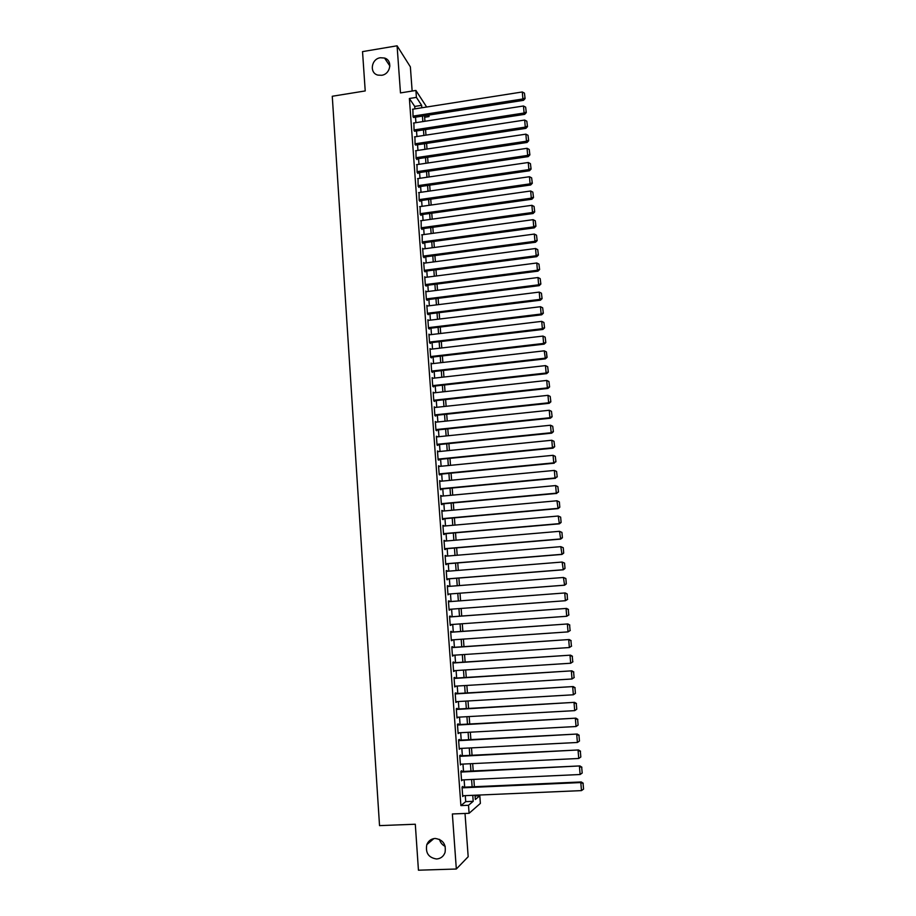 <?xml version="1.0" encoding="UTF-8"?>
<svg xmlns="http://www.w3.org/2000/svg" width="916" height="916" viewBox="0 0 916 916"><rect width="100%" height="100%" fill="white"/><g stroke="black" fill="none" stroke-linecap="round" stroke-linejoin="round"><path stroke-width="1.37" d="M435.134 838.449C443.012 839.628 446.31 844.323 445.027 852.533C443.481 856.506 440.665 858.658 436.577 858.99C428.585 857.708 425.322 852.933 426.81 844.644C428.402 840.842 431.173 838.781 435.134 838.449M380.392 57.742L384.548 58.04C392.941 60.364 390.605 74.242 381.629 75.284L377.953 75.112C369.148 73.2 371.186 58.83 380.392 57.742M445.222 846.384C442.279 844.976 440.367 842.628 439.508 839.365M475.072 795.947L479.801 795.741L480.373 803.401L469.095 813.293L468.5 805.279L473.206 801.317L472.759 795.317M412.143 91.05L410.368 66.868L397.086 45.8L362.53 51.617L365.221 90.936L332.268 96.26L379.533 825.625L415.303 824.228L418.44 870.2L456.328 869.021L468.179 856.723L465.019 813.454M428.917 115.084L429.02 116.572L428.127 115.21M424.646 117.248L429.02 116.572M462.901 787.233L462.843 786.443L462.042 787.05L462.729 796.542L463.519 795.706M461.744 771.501L461.687 770.722L460.885 771.283L461.572 780.741L462.362 779.917M460.599 755.826L460.542 755.047L459.74 755.563L460.427 764.986L461.206 764.162M459.454 740.197L459.397 739.418L458.584 739.888L459.271 749.288L460.061 748.464M458.321 724.625L458.263 723.846L457.45 724.258L458.137 733.636L458.916 732.811M457.176 709.087L457.13 708.308L456.305 708.686L456.992 718.029L457.771 717.205M456.042 693.595L455.996 692.828L455.172 693.16L455.859 702.469L456.637 701.645M454.92 678.161L454.863 677.393L454.038 677.668L454.725 686.954L455.504 686.13M453.786 662.772L453.741 661.993L452.916 662.234L453.592 671.497L454.37 670.661M452.664 647.417L452.607 646.65L451.794 646.845L452.458 656.074L453.237 655.249M451.554 632.12L451.496 631.353L450.672 631.502L451.336 640.708L452.115 639.883M450.432 616.869L450.374 616.102L449.55 616.205L450.214 625.376L450.993 624.552M449.321 601.663L448.439 600.965L449.103 610.102L449.882 609.277M448.21 586.446L447.329 585.759L447.993 594.873L448.76 594.072M447.1 571.286L446.218 570.599L446.882 579.691L447.718 579.691L447.661 578.935M445.989 556.172L445.107 555.485L445.771 564.542L446.607 564.6L446.55 563.844M444.89 541.104L444.008 540.417L444.672 549.451L445.508 549.543L445.451 548.798M443.791 526.07L442.909 525.395L443.573 534.406L444.409 534.543L444.352 533.788M442.691 511.094L441.821 510.418L442.474 519.406L443.31 519.578L443.264 518.834M441.604 496.163L440.722 495.487L441.375 504.441L442.222 504.659L442.165 503.915M440.504 481.266L439.634 480.602L440.287 489.533L441.134 489.797L441.077 489.052M439.428 466.416L438.546 465.763L439.199 474.66L440.046 474.969L439.989 474.225M438.34 451.622L437.47 450.958L438.123 459.832L438.97 460.175L438.913 459.443M437.264 436.863L436.394 436.211L437.035 445.05L437.894 445.439L437.837 444.707M436.188 422.15L435.318 421.497L435.959 430.314L436.817 430.749L436.76 430.016M435.111 407.471L434.241 406.83L434.882 415.624L435.741 416.093L435.684 415.36M434.035 392.85L433.176 392.208L433.818 400.979L434.676 401.483L434.619 400.761M432.97 378.262L432.112 377.621L432.753 386.369L433.6 386.918L433.554 386.197M431.676 371.759L545.398 358.854L544.23 350.828L431.104 363.812L431.905 363.709L431.047 363.091L431.688 371.804L432.547 372.4L432.489 371.667M430.818 349.225L429.993 348.595L430.623 357.286L431.482 357.916L431.436 357.194M429.719 334.775L428.928 334.145L429.57 342.802L430.428 343.477L430.371 342.756M428.619 320.371L427.875 319.73L428.505 328.375L429.375 329.084L429.318 328.363M427.543 306.001L426.833 305.36L427.463 313.982L428.322 314.726L428.276 314.016M426.455 291.677L425.78 291.036L426.409 299.624L427.28 300.425L427.222 299.704M425.379 277.388L424.738 276.758L425.368 285.323L426.226 286.147L426.18 285.437M424.314 263.155L423.696 262.514L424.326 271.056L425.196 271.926L425.139 271.216M423.249 248.946L422.654 248.316L423.284 256.824L424.154 257.74L424.097 257.03M422.196 234.794L422.242 242.648L423.112 243.587L423.066 242.889M421.142 220.676L421.211 228.508L422.081 229.492L422.036 228.782M420.1 206.592L420.181 214.401L421.051 215.42L421.005 214.722M419.047 192.566L419.15 200.341L420.032 201.406L419.975 200.707M418.017 178.563L418.131 186.326L419.001 187.425L418.955 186.727M416.975 164.605L417.101 172.345L417.982 173.479L417.936 172.781M415.944 150.693L416.082 158.411L416.975 159.579L416.917 158.88M414.914 136.816L415.074 144.51L415.91 145.026M413.895 122.984L414.055 130.656L414.891 131.206M414.914 108.867L414.73 106.439L409.383 98.493L460.897 805.599L465.729 801.637L465.282 795.638M464.664 787.153L464.126 779.837M463.507 771.421L462.969 764.081M462.362 755.746L461.813 748.372M461.206 740.105L460.668 732.708M460.072 724.522L459.523 717.102M458.927 708.984L458.378 701.542M457.794 693.492L457.244 686.027M456.66 678.046L456.111 670.558M455.527 662.657L454.977 655.135M454.405 647.303L453.855 639.757M453.283 631.994L452.722 624.437M452.16 616.743L451.611 609.151M451.05 601.526L450.489 593.946M449.928 586.32L449.378 578.798M448.817 571.149L448.267 563.706M447.706 556.035L447.168 548.65M446.607 540.955L446.069 533.639M445.497 525.921L444.97 518.674M444.397 510.945L443.871 503.766M443.31 496.003L442.783 488.892M442.21 481.106L441.695 474.064M441.123 466.255L440.607 459.271M440.035 451.451L439.531 444.535M438.959 436.68L438.455 429.833M437.871 421.967L437.379 415.188M436.795 407.288L436.302 400.578M435.73 392.655L435.237 386.002M434.653 378.068L434.173 371.484M433.589 363.526L433.108 357M432.524 349.03L432.054 342.561M431.47 334.569L430.989 328.168M430.405 320.153L429.947 313.81M429.352 305.772L428.894 299.498M428.299 291.437L427.841 285.231M427.257 277.147L426.799 270.999M426.203 262.903L425.757 256.812M425.161 248.694L424.726 242.66M424.131 234.53L423.684 228.553M423.089 220.401L422.654 214.493M422.058 206.318L421.623 200.467M421.028 192.28L420.604 186.486M419.997 178.276L419.585 172.54M418.978 164.319L418.566 158.64M417.959 150.396L417.547 144.774M416.94 136.507L416.528 130.954M415.921 122.675L415.52 117.168M412.876 109.187L413.047 116.836L413.883 117.431M469.095 813.293L452.367 813.969L456.328 869.021M460.897 805.599L468.5 805.279M409.383 98.493L416.402 97.382L415.898 90.444L426.661 107.023M397.086 45.8L400.475 92.917L415.898 90.444M475.015 795.214L475.335 799.508L479.801 795.741M424.532 115.771L424.944 121.267M425.562 129.568L425.974 135.133M426.593 143.411L427.005 149.033M427.623 157.289L428.047 162.968M428.654 171.212L429.077 176.948M429.696 185.169L430.119 190.975M430.738 199.173L431.173 205.035M431.78 213.222L432.215 219.142M432.821 227.305L433.268 233.282M433.875 241.423L434.321 247.469M434.928 255.598L435.375 261.69M435.982 269.796L436.44 275.968M437.035 284.052L437.505 290.269M438.1 298.341L438.569 304.627M439.165 312.677L439.634 319.02M440.23 327.046L440.71 333.458M441.306 341.462L441.787 347.943M442.382 355.923L442.863 362.461M443.459 370.43L443.951 377.026M444.535 384.972L445.027 391.636M445.623 399.559L446.126 406.292M446.71 414.192L447.214 420.982M447.798 428.871L448.313 435.73M448.897 443.584L449.413 450.512M449.985 458.344L450.512 465.339M451.084 473.148L451.611 480.213M452.195 487.999L452.722 495.121M453.294 502.895L453.832 510.086M454.405 517.838L454.954 525.097M455.527 532.826L456.065 540.142M456.637 547.848L457.187 555.245M457.76 562.928L458.309 570.382M458.882 578.042L459.443 585.576M460.015 593.213L460.576 600.816M461.137 608.442L461.71 616.044M462.282 623.75L462.843 631.33M463.416 639.105L463.977 646.65M464.561 654.493L465.122 662.028M465.706 669.94L466.267 677.451M466.862 685.431L467.423 692.92M468.019 700.969L468.568 708.434M469.175 716.564L469.725 723.995M470.332 732.193L470.881 739.601M471.5 747.88L472.049 755.265M472.667 763.612L473.217 770.963M473.847 779.39L474.385 786.718M421.829 107.779L421.646 105.34L416.402 97.382M472.129 786.821L471.58 779.493M470.961 771.066L470.412 763.715M469.793 755.368L469.255 747.994M468.637 739.716L468.087 732.319M467.481 724.121L466.931 716.69M466.336 708.56L465.775 701.106M465.179 693.046L464.63 685.569M464.034 677.588L463.485 670.088M462.889 662.176L462.34 654.642M461.756 646.81L461.195 639.253M460.622 631.479L460.061 623.91M459.489 616.205L458.927 608.613M458.366 600.976L457.794 593.385M457.233 585.748L456.672 578.225M456.111 570.565L455.55 563.111M454.989 555.428L454.439 548.043M453.867 540.337L453.328 533.009M452.756 525.292L452.218 518.032M451.645 510.281L451.107 503.102M450.535 495.327L450.008 488.205M449.424 480.419L448.909 473.366M448.325 465.546L447.81 458.561M447.226 450.729L446.722 443.802M446.138 435.947L445.623 429.089M445.039 421.211L444.546 414.421M443.951 406.521L443.459 399.8M442.875 391.876L442.382 385.212M441.787 377.266L441.294 370.671M440.71 362.713L440.23 356.175M439.634 348.195L439.153 341.725M438.558 333.71L438.088 327.31M437.493 319.283L437.024 312.94M436.428 304.891L435.959 298.605M435.363 290.544L434.905 284.326M434.299 276.243L433.852 270.083M433.245 261.976L432.799 255.873M432.192 247.755L431.745 241.709M431.138 233.569L430.703 227.592M430.096 219.428L429.661 213.52M429.054 205.333L428.619 199.482M428.012 191.272L427.577 185.479M426.97 177.257L426.547 171.521M425.94 163.288L425.516 157.609M424.91 149.342L424.486 143.732M423.879 135.453L423.467 129.889M422.849 121.599L422.436 116.092M414.73 106.439L421.646 105.34M465.729 801.637L473.206 801.317M432.157 378.297L432.97 378.205M433.222 392.827L434.035 392.746M434.287 407.414L435.1 407.322M435.352 422.036L436.165 421.955M436.428 436.703L437.241 436.623M437.505 451.416L438.317 451.336M438.581 466.164L439.394 466.084M439.669 480.969L440.481 480.889M440.745 495.808L441.569 495.739M441.833 510.693L442.657 510.624M442.932 525.635L443.756 525.555M444.02 540.6L444.844 540.532M445.119 555.623L445.943 555.554M446.218 570.691L447.054 570.622M447.329 585.805L448.153 585.736M448.439 600.965L449.264 600.896M449.103 610.079L449.928 610.022M450.214 625.307L451.05 625.25M451.336 640.582L452.16 640.524M452.447 655.913L453.283 655.856M453.569 671.279L454.416 671.222M454.702 686.702L455.538 686.645M455.836 702.16L456.672 702.114M456.97 717.675L457.805 717.629M458.103 733.224L458.939 733.178M459.248 748.83L460.084 748.796M460.393 764.482L461.229 764.448M461.538 780.192L462.385 780.146M462.683 795.935L463.53 795.901M412.498 109.244L522.303 91.966L522.887 98.974L523.483 100.325L525.097 98.584L524.444 93.134L525.097 98.584M413.505 117.488L523.483 100.325M413.002 116.137L522.887 98.974L524.857 98.035M524.444 93.134L522.303 91.966M413.505 123.042L523.483 105.993L524.078 113.023L524.673 114.34L526.288 112.599L525.635 107.149L526.288 112.599M414.501 131.263L524.673 114.34M414.009 129.958L524.078 113.023L526.047 112.073M525.635 107.149L523.483 105.993M414.513 136.885L524.673 120.053L525.28 127.106L525.864 128.377L527.479 126.66L526.826 121.21L527.479 126.66M415.498 145.083L525.864 128.377M415.017 143.812L525.28 127.106L527.25 126.145M526.826 121.21L524.673 120.053M415.532 150.762L525.876 134.16L526.471 141.224L527.055 142.472L528.681 140.755L528.028 135.316L528.681 140.755M416.494 158.949L527.055 142.472M416.036 157.712L526.471 141.224L528.452 140.262M528.028 135.316L525.876 134.16M416.54 164.674L527.066 148.3L527.673 155.399L528.257 156.602L529.883 154.896L529.23 149.457L529.883 154.896M417.501 172.849L528.257 156.602M417.055 171.647L527.673 155.399L529.654 154.415M529.23 149.457L527.066 148.3M417.57 178.631L528.269 162.498L528.875 169.609L529.459 170.765L531.085 169.082L530.433 163.643L531.085 169.082M418.498 186.795L529.459 170.765M418.074 185.627L528.875 169.609L530.856 168.613M530.433 163.643L528.269 162.498M418.589 192.623L529.482 176.719L530.078 183.853L530.662 184.986L532.299 183.303L531.635 177.864L532.299 183.303M419.505 200.776L530.662 184.986M419.104 199.642L530.078 183.853L532.059 182.856M531.635 177.864L529.482 176.719M419.608 206.661L530.685 190.997L531.291 198.154L531.875 199.241L533.501 197.57L532.849 192.131L533.501 197.57M420.513 214.791L531.875 199.241M420.123 213.703L531.291 198.154L533.272 197.135M532.849 192.131L530.685 190.997M420.639 220.745L531.898 205.31L532.505 212.489L533.078 213.531L534.715 211.882L534.062 206.444L534.715 211.882M421.52 228.851L533.078 213.531M421.154 227.798L532.505 212.489L534.497 211.459M534.062 206.444L531.898 205.31M421.669 234.862L533.112 219.668L533.73 226.859L534.303 227.866L535.94 226.229L535.288 220.79L535.94 226.229M422.528 242.958L534.303 227.866M422.196 241.939L533.73 226.859L535.711 225.828M535.288 220.79L533.112 219.668M422.711 249.026L534.337 234.072L534.944 241.286L535.516 242.248L537.165 240.633L536.513 235.194L537.165 240.633M423.547 257.098L535.516 242.248M423.226 256.114L534.944 241.286L536.936 240.244M536.513 235.194L534.337 234.072M423.753 263.224L535.562 248.511L536.169 255.747L536.742 256.675L538.39 255.06L537.738 249.633L538.39 255.06M424.555 271.285L536.742 256.675M424.268 270.346L536.169 255.747L538.161 254.694M537.738 249.633L535.562 248.511M424.784 277.468L536.787 262.995L537.406 270.254L537.967 271.147L539.616 269.544L538.963 264.106L539.616 269.544M425.574 285.517L537.967 271.147M425.31 284.601L537.406 270.254L539.398 269.19M538.963 264.106L536.787 262.995M425.837 291.757L538.013 277.525L538.631 284.807L539.192 285.655L540.852 284.063L540.2 278.636L540.852 284.063M426.581 299.784L539.192 285.655M426.352 298.914L538.631 284.807L540.635 283.731M540.2 278.636L538.013 277.525M426.879 306.081L539.249 292.101L539.868 299.395L540.429 300.208L542.089 298.639L541.436 293.2L542.089 298.639M427.6 314.096L540.429 300.208M427.406 313.261L539.868 299.395L541.871 298.307M541.436 293.2L539.249 292.101M427.932 320.451L540.486 306.711L541.116 314.039L541.665 314.806L543.325 313.249L542.673 307.81L543.325 313.249M428.608 328.455L541.665 314.806M428.459 327.653L541.116 314.039L543.108 312.94M542.673 307.81L540.486 306.711M428.986 334.867L541.734 321.367L542.352 328.718L542.902 329.439L544.573 327.894L543.921 322.466L544.573 327.894M429.615 342.847L542.902 329.439M429.512 342.08L542.352 328.718L544.356 327.607M543.921 322.466L541.734 321.367M430.039 349.317L542.982 336.08L543.6 343.443L544.15 344.13L545.822 342.595L545.169 337.168L545.822 342.595M430.623 357.286L544.15 344.13M430.566 356.564L543.6 343.443L545.604 342.321M545.169 337.168L542.982 336.08M431.631 371.072L544.848 358.213L547.081 357.343L546.417 351.904L546.863 357.08M546.417 351.904L544.23 350.828M545.398 358.854L547.081 357.343M432.157 378.354L545.478 365.61L546.108 373.03L546.657 373.625L548.329 372.125L547.676 366.698L548.329 372.125M432.741 386.277L546.657 373.625M432.695 385.636L546.108 373.03L548.111 371.885M547.676 366.698L545.478 365.61M433.234 392.93L546.737 380.449L547.367 387.892L547.905 388.441L549.589 386.953L548.936 381.525L549.589 386.953M433.806 400.842L547.905 388.441M433.76 400.246L547.367 387.892L549.382 386.724M548.936 381.525L546.737 380.449M434.299 407.563L547.997 395.334L548.627 402.788L549.165 403.303L550.86 401.826L550.195 396.399L550.86 401.826M434.871 415.452L549.165 403.303M434.837 414.891L548.627 402.788L550.642 401.62M550.195 396.399L547.997 395.334M435.375 422.23L549.256 410.265L549.898 417.742L550.436 418.211L552.119 416.746L551.466 411.33L552.119 416.746M435.947 430.096L550.436 418.211M435.913 429.581L549.898 417.742L551.913 416.562M551.466 411.33L549.256 410.265M436.451 436.943L550.527 425.23L551.169 432.73L551.695 433.165L553.39 431.711L552.737 426.295L553.39 431.711M437.024 444.787L551.695 433.165M436.989 444.317L551.169 432.73L553.184 431.539M552.737 426.295L550.527 425.23M437.527 451.702L551.798 440.252L552.44 447.775L552.966 448.164L554.672 446.722L554.008 441.306L554.672 446.722M438.1 459.523L552.966 448.164M438.066 459.099L552.44 447.775L554.455 446.573M554.008 441.306L551.798 440.252M438.604 466.496L553.081 455.309L553.722 462.866L555.943 461.779L555.291 456.363L555.943 461.779M439.176 474.305L554.249 463.21M439.153 473.916L553.722 462.866L555.737 461.641M555.291 456.363L553.081 455.309M439.691 481.347L554.352 470.423L554.993 477.992L557.226 476.881L556.573 471.465L557.226 476.881M440.264 489.121L555.52 478.289M440.23 488.789L554.993 477.992L557.02 476.767M556.573 471.465L554.352 470.423M440.779 496.232L555.646 485.572L556.287 493.174L558.52 492.029L557.855 486.614L558.52 492.029M441.352 503.995L556.802 493.426M441.329 503.697L556.287 493.174L558.313 491.926M557.855 486.614L555.646 485.572M441.867 511.174L556.928 500.777L559.355 501.899L559.802 507.224L559.355 501.899M442.439 518.903L558.096 508.609L556.928 500.777L559.149 501.808M442.417 518.651L557.569 508.391L559.607 507.143M558.096 508.609L559.802 507.224M442.966 526.15L558.222 516.029L560.649 517.128L561.107 522.464L560.649 517.128M443.527 533.856L559.378 523.837L558.222 516.029L560.443 517.059M443.516 533.65L558.863 523.666L560.901 522.395M559.378 523.837L561.107 522.464M444.065 541.173L559.516 531.314L561.943 532.402L562.401 537.761L561.943 532.402M444.626 548.867L560.672 539.112L559.516 531.314L561.737 532.345M444.615 548.695L560.168 538.986L562.195 537.703M560.672 539.112L562.401 537.761M445.165 556.241L560.81 546.657L563.248 547.722L563.706 553.092L563.248 547.722M445.726 563.913L561.977 554.432L560.81 546.657L563.042 547.676M445.714 563.787L561.462 554.352L563.5 553.058M561.977 554.432L563.706 553.092M446.275 571.355L562.115 562.046L564.554 563.088L565.012 568.47L564.554 563.088M446.825 579.004L563.283 569.798L562.115 562.046L564.348 563.065M446.825 578.923L562.768 569.763L564.806 568.458M563.283 569.798L565.012 568.47M447.374 586.515L563.432 577.481L565.859 578.5L566.317 583.904L565.859 578.5M566.122 583.904L564.084 585.221L447.935 594.118L564.588 585.21L563.432 577.481L565.664 578.488M564.588 585.21L566.317 583.904M448.485 601.72L565.241 592.938L567.176 593.957L567.439 599.396L567.176 593.957M567.634 599.373L565.39 600.724L564.737 592.973L566.981 593.969M449.046 609.346L565.39 600.724L567.439 599.396M449.607 616.972L566.557 608.419L449.607 616.926M568.951 614.899L566.718 616.285L566.054 608.499L568.298 609.495L568.756 614.945L568.298 609.495M450.168 624.62L566.718 616.285L568.756 614.945M566.557 608.419L568.493 609.461M450.718 632.269L567.863 623.945L450.718 632.177M570.279 630.471L568.034 631.891L567.37 624.082L569.615 625.067L570.084 630.529L569.615 625.067M451.279 639.94L568.034 631.891L570.084 630.529M567.863 623.945L569.809 625.021M451.84 647.612L569.191 639.528L451.84 647.475M571.607 646.089L569.363 647.543L568.699 639.712L570.943 640.696L571.412 646.169L570.943 640.696M452.412 655.306L569.363 647.543L571.412 646.169M569.191 639.528L571.137 640.616M452.973 663.012L570.519 655.158L452.951 662.818M572.935 661.764L570.691 663.241L570.027 655.387L572.271 656.36L572.74 661.856L572.271 656.36M453.535 670.718L570.691 663.241L572.74 661.856M570.519 655.158L572.466 656.268M454.096 678.447L571.847 670.833L454.084 678.206M574.263 677.474L572.019 678.985L571.355 671.107L573.611 672.081L574.08 677.588L573.611 672.081M454.668 686.187L572.019 678.985L574.08 677.588M571.847 670.833L573.805 671.966M455.229 693.927L573.176 686.565L455.206 693.652M455.802 701.69L573.359 694.786L572.695 686.874L574.95 687.847L575.42 693.378L574.95 687.847M573.176 686.565L575.134 687.721M575.42 693.378L573.359 694.786M456.363 709.465L574.515 702.343L456.34 709.133M456.935 717.251L574.71 710.633L574.034 702.698L576.29 703.66L576.759 709.213L576.29 703.66M574.515 702.343L576.485 703.522M576.759 709.213L574.71 710.633M457.508 725.048L575.855 718.155L457.473 724.67M458.08 732.846L576.05 726.525L575.374 718.579L577.641 719.529L578.111 725.094L577.641 719.529M575.855 718.155L577.824 719.369M578.111 725.094L576.05 726.525M458.641 740.666L577.195 734.037L458.618 740.243M459.214 748.498L577.401 742.475L576.725 734.495L578.992 735.445L579.462 741.033L578.992 735.445M577.195 734.037L579.175 735.262M579.462 741.033L577.401 742.475M459.798 756.341L578.546 749.952L459.763 755.872M460.37 764.207L578.752 758.471L578.076 750.467L580.343 751.406L580.824 757.017L580.343 751.406M578.546 749.952L580.526 751.212M580.824 757.017L578.752 758.471M460.943 772.073L579.897 765.925L460.908 771.547M461.515 779.951L580.114 774.512L579.439 766.486L581.706 767.425L582.187 773.047L581.706 767.425M579.897 765.925L581.889 767.207M582.187 773.047L580.114 774.512M462.099 787.84L580.801 782.562L581.259 781.955L462.053 787.268M462.672 795.752L581.477 790.611L580.801 782.562L583.068 783.489L583.549 789.123L583.068 783.489M581.259 781.955L583.252 783.249M583.549 789.123L581.477 790.611M384.548 58.04L389.895 66.044M426.81 844.644L433.875 838.587"/></g></svg>
